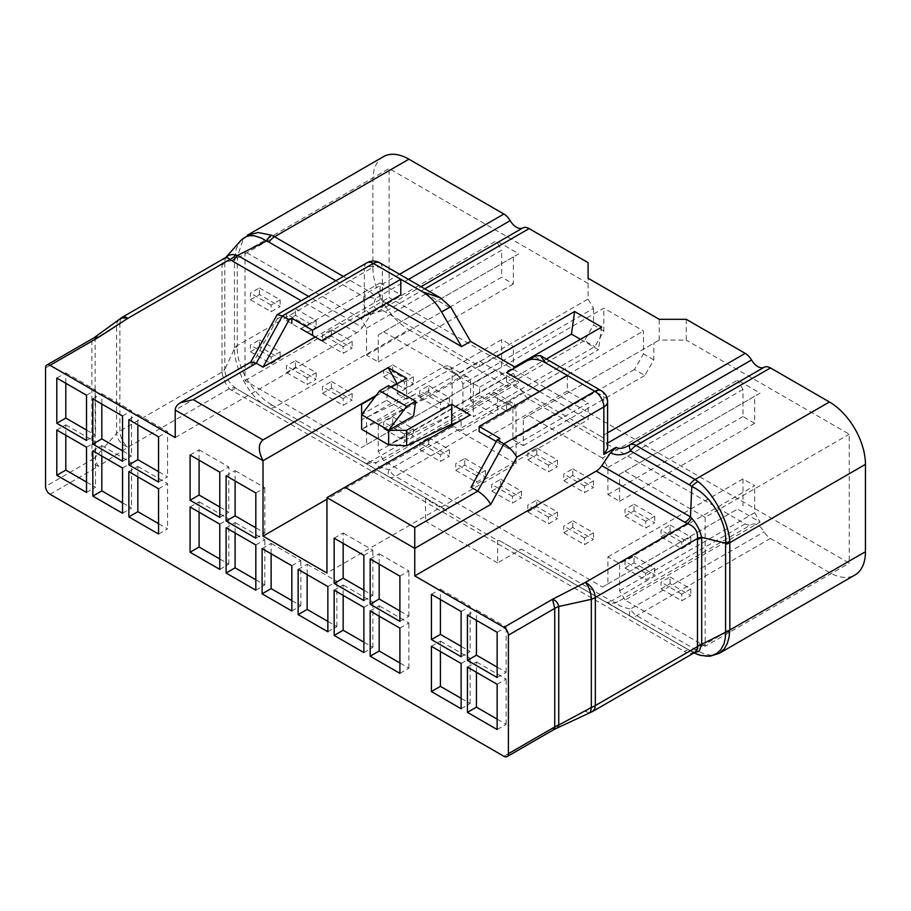 <?xml version="1.0" encoding="UTF-8"?>
<svg xmlns="http://www.w3.org/2000/svg" width="911" height="911" viewBox="0 0 911 911"><rect width="100%" height="100%" fill="white"/><g stroke="black" fill="none" stroke-linecap="round" stroke-linejoin="round"><path stroke-width="0.68" stroke-dasharray="4.55 3.42" d="M686.256 319.317L686.256 340.11L659.234 340.11L659.234 319.317M719.428 653.244L716.126 654.645L710.478 655.214L704.419 653.961L698.976 651.536A40.927 4.828 34.8 0 1 695.719 649.702L829.431 572.507A50.936 29.414 -120 0 0 854.905 575.035M829.431 572.507L770.455 538.458A12.731 7.356 -120 0 1 764.147 531.842A12.731 7.356 -120 0 0 751.529 524.554A12.731 7.356 -120 0 1 745.221 523.893L529.132 399.132A12.731 7.356 60 0 1 522.823 392.504A12.731 7.356 -120 0 0 510.194 385.216A12.731 7.356 -120 0 1 503.885 384.556L408.902 329.714L275.19 406.91A40.927 4.828 34.8 0 1 271.706 404.848A12.731 5.921 -60 0 1 266.171 406.01L266.171 406.01C249.716 397.503 234.366 368.556 234.446 348.742L234.457 348.07A12.731 7.356 180 0 1 237.259 345.622L372.884 267.333A50.936 29.414 -120 0 0 408.902 329.714M383.429 156.669A50.936 29.414 -120 0 0 372.884 179.979L372.884 267.333M383.69 331.798L518.758 253.805L496.244 240.811L361.177 318.793L366.575 328.154L366.575 355.188L378.281 361.952L378.281 334.918L383.69 331.798L457.527 374.421L588.096 299.036L588.096 262.641M588.096 283.446L389.088 168.546L389.088 297.487L849.246 563.146L849.246 434.217L686.256 340.11M382.335 310.697L364.32 316.128L364.32 268.62A12.731 7.356 180 0 1 382.335 268.62L382.335 310.697A12.731 7.356 60 0 1 385.046 311.778L479.585 366.37L496.7 356.486M607.591 432.827L601.146 436.54L506.607 381.96L546.349 359.014M457.527 374.421L462.925 383.782L593.505 308.396L588.096 299.036L588.096 278.242M361.177 318.793L245.013 251.732L389.088 168.546M625.014 471.124L760.093 393.142L737.58 380.149L602.501 458.131L607.91 467.491L607.91 494.525L619.617 501.278L619.617 474.244L625.014 471.124L705.16 517.391L849.246 434.217M602.501 458.131L528.665 415.496L659.234 340.11L653.836 343.231L653.836 359.868L644.829 375.469L634.477 369.49L643.473 353.889L643.473 331.012L603.856 308.134L473.287 383.52L473.287 416.794L594.849 346.613L603.856 331.012L603.856 308.134M497.6 540.439L497.6 562.884L521.479 549.105A12.731 7.356 -60 0 1 515.114 549.732L500.241 541.032A12.731 7.356 120 0 0 500.219 541.02A12.731 7.356 120 0 0 497.6 540.439L425.562 498.841L425.562 521.297L449.442 507.507A12.731 7.356 -60 0 1 443.076 508.144A12.731 7.356 -60 0 1 443.053 508.133L389.054 476.954A12.731 7.356 -60 0 1 389.031 476.943A12.731 7.356 -60 0 0 395.42 476.328A12.731 7.356 60 0 1 389.111 469.7C387.79 473.629 387.767 476.043 389.031 476.943L389.02 476.931A12.731 12.731 0 0 0 389.054 476.954L266.16 405.999A12.731 5.921 -60 0 1 266.16 405.999L443.053 508.133M425.562 498.841A12.731 7.356 -60 0 1 428.181 499.433A12.731 7.356 -60 0 1 428.204 499.444M497.6 562.884L425.562 521.297M428.181 499.433L237.896 389.578A12.731 7.356 120 0 0 231.531 390.204L686.712 652.823A12.731 6.343 -66.1 0 1 691.882 651.581A12.731 6.343 -66.1 0 1 691.95 651.616L630.355 616.269C629.091 615.369 629.125 612.955 630.446 609.038C619.662 606.578 615.46 604.152 617.829 601.75A12.731 7.356 60 0 1 611.52 601.089A12.731 7.356 -60 0 1 605.143 601.715A12.731 7.356 -60 0 1 605.132 601.704L515.091 549.72A12.731 7.356 -60 0 1 515.091 549.72L605.143 601.715A12.731 12.731 0 0 0 608.081 602.945A12.731 12.731 -74.4 0 1 608.07 602.945A12.731 12.731 -74.4 0 1 605.132 601.704L630.366 616.28L608.07 602.945A12.731 12.731 -74.4 0 0 617.829 601.75L751.529 524.554M500.219 541.02L690.504 650.887A12.731 7.356 120 0 0 684.138 651.513M95.917 336.41L95.154 338.869L116.608 325.238A25.474 14.701 180 0 1 119.876 322.938L119.876 431.074C120.354 437.781 123.053 443.156 127.961 447.21C121.152 444.488 117.371 439.888 116.608 433.397L95.154 457.39C95.484 461.194 96.657 464.12 98.684 466.181L127.961 447.21L229.253 388.724A12.731 8.245 -53.1 0 1 236.074 388.416L237.919 389.589M589.201 713.097L585.409 711.309L552.533 728.208L554.104 729.46M236.074 388.416C228.934 383.075 225.176 376.744 224.801 369.422L234.446 348.742A12.731 6.821 1.4 0 1 237.259 346.522L237.259 258.28A25.155 5.477 99.1 0 0 237.247 256.834L243.67 238.01M503.885 384.556L370.185 461.752L275.19 406.91A12.731 7.356 -60 0 1 268.825 407.536L363.819 462.378A12.731 12.731 0 0 0 366.746 463.619L376.494 462.412A12.731 7.356 60 0 1 370.185 461.752A12.731 7.356 -60 0 1 363.819 462.378A12.731 7.356 -60 0 1 363.796 462.367L389.02 476.931M510.194 385.216L376.494 462.412C374.125 464.826 378.338 467.252 389.111 469.7L522.823 392.504M343.31 276.454L369.536 291.6A12.731 7.356 60 0 1 375.856 298.216C372.975 303.511 373.225 307.121 376.585 309.045L370.948 314.534L362.271 327.391L308.67 296.451M364.32 316.128L376.585 309.045M271.706 404.848C252.734 393.939 236.496 367.577 237.259 346.522M698.976 651.536A12.731 8.654 -60 0 1 691.779 651.729L689.354 650.329A12.731 7.356 -60 0 1 689.331 650.317A12.731 7.356 -60 0 0 695.719 649.702L636.755 615.654A12.731 7.356 60 0 1 630.446 609.038L764.147 531.842M601.146 436.54A12.731 7.356 60 0 1 603.856 438.59L606.703 443.6L607.58 448.428M705.16 517.391L705.16 646.332L849.246 563.146M245.013 251.732L245.013 380.661L361.177 447.734L366.575 444.614L366.575 417.58L378.281 424.332L378.281 451.366L383.69 460.727L602.501 587.06L737.58 509.078L760.093 522.071L625.014 600.064L705.16 646.332M245.013 380.661L389.088 297.487M361.177 447.734L496.244 369.752L518.758 382.745L383.69 460.727M231.531 390.204L229.253 388.724C225.416 384.043 223.013 378.509 222.033 372.098A12.731 7.835 -3.5 0 0 224.801 369.422M50.048 494.263L98.684 466.181C94.824 465.327 92.558 463.175 91.897 459.713L45.55 486.463M503.897 756.289L552.533 728.208L556.632 728.265M595.225 705.649L585.409 711.309L589.28 712.311L592.412 711.571M694.74 652.492L690.64 653.506L686.712 652.823L595.282 705.615M694.842 652.435L691.95 651.616M694 652.925L691.745 651.707A12.731 8.654 -60 0 0 691.779 651.729L694 652.925M770.455 538.458L636.755 615.654A12.731 7.356 -60 0 1 630.389 616.292A12.731 7.356 -60 0 1 630.366 616.28A12.731 12.731 0 0 0 630.389 616.292L689.354 650.329M118.931 319.647L117.052 322.562L116.608 325.238L116.608 433.397A25.474 14.781 -0.2 0 1 119.876 431.062L222.033 372.098L222.011 371.449A12.731 7.356 0 0 0 224.823 369.001L224.823 262.607L234.434 259.646L236.279 248.566L240.436 240.948M535.543 355.894L506.607 372.599M506.607 381.96L506.607 376.767L479.585 361.166L479.585 366.37M580.444 339.336L598.459 349.733L601.624 327.095M399.565 274.268L369.536 291.6A12.731 7.356 120 0 0 363.99 297.009L375.856 298.216L408.447 279.392M175.219 437.587L356.713 332.811A12.731 7.356 120 0 0 362.271 327.391M237.247 256.834A12.731 8.199 -2.6 0 0 234.434 259.646A14.986 4.578 103.1 0 1 234.457 260.728L234.457 348.07M602.501 587.06L607.91 583.94L607.91 556.906L619.617 563.67L619.617 590.704L625.014 600.064M462.925 383.782L462.925 410.815L473.287 416.794M528.665 415.496L523.267 418.616L523.267 445.65L512.904 439.671L512.904 406.397L506.607 402.753L506.607 411.077L479.585 395.476L479.585 387.164L473.287 383.52M259.419 294.572L259.419 287.91L250.411 293.114L250.411 299.765L271.125 311.721L280.132 306.529L259.419 294.572L250.411 299.765M259.419 287.91L280.132 299.867L280.132 306.529M295.437 315.365L295.437 308.715L286.43 313.908L286.43 320.558L307.144 332.526L316.151 327.322L295.437 315.365L286.43 320.558M295.437 308.715L316.151 320.672L316.151 327.322M331.456 336.159L331.456 329.509L322.448 334.701L322.448 341.363L343.162 353.32L352.17 348.116L331.456 336.159L322.448 341.363M331.456 329.509L352.17 341.466L352.17 348.116M392.687 371.517L392.687 364.855L383.69 370.06L383.69 376.71L404.393 388.667L413.4 383.474L392.687 371.517L383.69 376.71M392.687 364.855L413.4 376.812L413.4 383.474M428.705 392.311L428.705 385.649L419.709 390.853L419.709 397.503L440.412 409.46L449.419 404.268L428.705 392.311L419.709 397.503M428.705 385.649L449.419 397.617L449.419 404.268M536.773 454.691L536.773 448.041L527.765 453.245L527.765 459.896L548.479 471.852L557.486 466.66L536.773 454.691L527.765 459.896M536.773 448.041L557.486 459.998L557.486 466.66M572.791 475.496L572.791 468.835L563.784 474.039L563.784 480.689L584.498 492.646L593.505 487.453L572.791 475.496L563.784 480.689M572.791 468.835L593.505 480.792L593.505 487.453M634.022 510.843L634.022 504.193L625.014 509.386L625.014 516.047L645.728 528.004L654.736 522.8L634.022 510.843L625.014 516.047M634.022 504.193L654.736 516.15L654.736 522.8M670.04 531.637L670.04 524.987L661.033 530.191L661.033 536.841L681.747 548.798L690.754 543.594L670.04 531.637L661.033 536.841M670.04 524.987L690.754 536.943L690.754 543.594M670.04 583.632L670.04 576.982L661.033 582.175L661.033 588.836L681.747 600.793L690.754 595.589L670.04 583.632L661.033 588.836M670.04 576.982L690.754 588.939L690.754 595.589M634.022 562.839L634.022 556.177L625.014 561.381L625.014 568.031L645.728 579.988L654.736 574.795L634.022 562.839L625.014 568.031M634.022 556.177L654.736 568.134L654.736 574.795M572.791 527.48L572.791 520.83L563.784 526.023L563.784 532.684L584.498 544.641L593.505 539.437L572.791 527.48L563.784 532.684M572.791 520.83L593.505 532.787L593.505 539.437M536.773 506.687L536.773 500.037L527.765 505.229L527.765 511.891L548.479 523.848L557.486 518.644L536.773 506.687L527.765 511.891M536.773 500.037L557.486 511.993L557.486 518.644M500.754 485.893L500.754 479.232L491.746 484.436L491.746 491.086L512.46 503.043L521.456 497.85L500.754 485.893L491.746 491.086M500.754 479.232L521.456 491.188L521.456 497.85M464.735 465.1L464.735 458.438L455.728 463.642L455.728 470.292L476.442 482.249L485.438 477.057L464.735 465.1L455.728 470.292M464.735 458.438L485.438 470.395L485.438 477.057M428.705 444.295L428.705 437.644L419.709 442.848L419.709 449.499L440.412 461.456L449.419 456.252L428.705 444.295L419.709 449.499M428.705 437.644L449.419 449.601L449.419 456.252M392.687 423.501L392.687 416.851L383.69 422.044L383.69 428.705L404.393 440.662L413.4 435.458L392.687 423.501L383.69 428.705M392.687 416.851L413.4 428.808L413.4 435.458M331.456 388.154L331.456 381.493L322.448 386.697L322.448 393.347L343.162 405.304L352.17 400.111L331.456 388.154L322.448 393.347M331.456 381.493L352.17 393.45L352.17 400.111M295.437 367.349L295.437 360.699L286.43 365.903L286.43 372.553L307.144 384.51L316.151 379.318L295.437 367.349L286.43 372.553M295.437 360.699L316.151 372.656L316.151 379.318M259.419 346.556L259.419 339.905L250.411 345.098L250.411 351.76L271.125 363.717L280.132 358.513L259.419 346.556L250.411 351.76M259.419 339.905L280.132 351.862L280.132 358.513M45.55 367.93L91.897 341.17A25.474 14.701 180 0 0 95.154 338.869L95.154 457.39A25.474 14.735 179.9 0 1 91.897 459.713L91.897 341.181L93.89 337.867M397.196 383.782L397.196 393.666L443.122 367.144A12.731 7.356 120 0 1 449.487 366.518A12.731 7.356 120 0 1 452.118 372.348L452.118 426.94L516.059 463.847L326.958 573.03M452.118 426.94L326.958 499.205M222.011 371.449L222.011 265.055A12.731 7.356 0 0 0 224.823 262.607L225.142 258.997L226.315 256.936M451.674 424.219L460.681 419.914L451.674 414.721L388.644 444.875L506.607 376.767M361.621 429.275L361.621 419.766L415.655 393.916L424.663 399.12L361.621 429.275L479.585 361.166M479.585 395.476L470.588 400.681L497.6 416.281L497.6 398.597A12.731 7.356 120 0 0 494.958 392.766A12.731 7.356 120 0 0 488.592 393.404L507.051 404.063L461.125 430.573L461.125 420.176L470.133 414.972M506.607 411.077L497.6 416.281M512.904 406.397L643.473 331.012M506.607 402.753L598.459 349.733M479.585 387.164L514.704 366.882M366.962 262.789A12.731 7.356 60 0 0 364.32 268.62L277.286 318.884L276.682 315.126M277.286 318.884L251.163 366.188L251.037 361.952M222.011 265.055L222.068 263.939L119.876 322.938L120.514 319.305L122.233 317.267M224.755 262.061A12.731 6.491 5.3 0 1 222.068 263.939L223.218 260.193L225.176 257.824M499.854 438.373L499.854 443.566L508.85 448.77L588.096 403.015L588.096 419.652L471.033 487.237M539.471 391.582L588.096 419.652M567.382 375.469L567.382 391.058L588.096 403.015M386.389 303.204L380.081 299.56L380.081 282.922L400.794 294.879M380.081 299.56L315.252 336.99M321.549 340.634L300.835 328.677L380.081 282.922M397.196 393.666L406.648 399.12L406.648 378.327M361.621 404.313L361.621 419.766M375.48 396.319L391.343 387.164M388.644 385.604L386.571 400.316L361.621 414.721M386.571 400.316L413.594 415.906M452.118 425.369L461.125 430.573M415.655 393.916L406.648 399.12M460.681 419.914L451.674 425.118M567.382 391.058L488.148 436.813L508.85 448.77M496.279 441.505L499.854 443.566M479.14 431.609L488.148 436.813M619.617 474.244L760.093 393.142M619.617 501.278L754.684 423.296L754.684 396.262M754.684 423.296L742.977 416.532L742.977 389.498L737.58 380.149M607.91 494.525L742.977 416.532M607.91 467.491L742.977 389.498M607.91 556.906L742.977 478.924L754.684 485.688L619.617 563.67M607.91 583.94L737.58 509.078M742.977 478.924L742.977 505.958M619.617 590.704L754.684 512.722L754.684 485.688M754.684 512.722L760.093 522.071M378.281 424.332L513.36 346.351L513.36 373.385L518.758 382.745M378.281 451.366L513.36 373.385M366.575 417.58L501.654 339.598L513.36 346.351M366.575 444.614L496.244 369.752M501.654 366.632L501.654 339.598M366.575 328.154L501.654 250.172L496.244 240.811M366.575 355.188L501.654 277.206L501.654 250.172M378.281 334.918L518.758 253.805M513.36 256.925L513.36 283.959L501.654 277.206M378.281 361.952L513.36 283.959M523.267 418.616L653.836 343.231M523.267 445.65L644.829 375.469M603.856 331.012L593.505 325.033L584.498 340.634L594.849 346.613M593.505 308.396L593.505 325.033M653.836 359.868L643.473 353.889M512.904 439.671L634.477 369.49M462.925 410.815L584.498 340.634M326.958 497.634L461.125 420.176M390.887 386.902L376.175 395.397M470.588 400.681L470.588 383.007A12.731 7.356 120 0 0 467.947 377.177A12.731 7.356 120 0 0 461.581 377.803L424.663 399.12M451.674 414.721L488.592 393.404M516.059 463.847L516.059 409.255A12.731 7.356 120 0 0 513.417 403.425A12.731 7.356 120 0 0 507.051 404.063M280.132 299.867L271.125 305.071L271.125 311.721M271.125 305.071L250.411 293.114M316.151 320.672L307.144 325.865L307.144 332.526M307.144 325.865L286.43 313.908M352.17 341.466L343.162 346.658L343.162 353.32M343.162 346.658L322.448 334.701M413.4 376.812L404.393 382.016L404.393 388.667M404.393 382.016L383.69 370.06M449.419 397.617L440.412 402.81L440.412 409.46M440.412 402.81L419.709 390.853M557.486 459.998L548.479 465.202L548.479 471.852M548.479 465.202L527.765 453.245M593.505 480.792L584.498 485.996L584.498 492.646M584.498 485.996L563.784 474.039M654.736 516.15L645.728 521.343L645.728 528.004M645.728 521.343L625.014 509.386M690.754 536.943L681.747 542.147L681.747 548.798M681.747 542.147L661.033 530.191M690.754 588.939L681.747 594.131L681.747 600.793M681.747 594.131L661.033 582.175M654.736 568.134L645.728 573.338L645.728 579.988M645.728 573.338L625.014 561.381M593.505 532.787L584.498 537.98L584.498 544.641M584.498 537.98L563.784 526.023M557.486 511.993L548.479 517.186L548.479 523.848M548.479 517.186L527.765 505.229M521.456 491.188L512.46 496.393L512.46 503.043M512.46 496.393L491.746 484.436M485.438 470.395L476.442 475.599L476.442 482.249M476.442 475.599L455.728 463.642M449.419 449.601L440.412 454.805L440.412 461.456M440.412 454.805L419.709 442.848M413.4 428.808L404.393 434L404.393 440.662M404.393 434L383.69 422.044M352.17 393.45L343.162 398.654L343.162 405.304M343.162 398.654L322.448 386.697M316.151 372.656L307.144 377.86L307.144 384.51M307.144 377.86L286.43 365.903M280.132 351.862L271.125 357.066L271.125 363.717M271.125 357.066L250.411 345.098M431.415 594.336L440.412 589.144L440.412 599.54M461.125 656.729L470.133 651.524L461.125 646.332M461.125 611.497L470.133 606.293L470.133 651.524M440.412 589.144L470.133 606.293M190.08 455.01L199.088 449.806L199.088 460.203M219.79 517.391L228.798 512.198L219.79 506.994M219.79 472.16L228.798 466.967L228.798 512.198M199.088 449.806L228.798 466.967M56.801 378.065L65.808 372.861L65.808 383.258M86.522 440.457L95.53 435.253L86.522 430.049M86.522 395.226L95.53 390.022L95.53 435.253M65.808 372.861L95.53 390.022M92.831 398.859L101.827 393.666L101.827 404.063M122.541 461.251L131.548 456.047L122.541 450.854M122.541 416.02L131.548 410.815L131.548 456.047M101.827 393.666L131.548 410.815M128.85 419.652L137.846 414.459L137.846 424.856M158.56 482.044L167.567 476.84L158.56 471.647M158.56 436.813L167.567 431.609L167.567 476.84M137.846 414.459L167.567 431.609M56.801 430.049L65.808 424.856L65.808 435.253M86.522 492.441L95.53 487.248L86.522 482.044M86.522 447.21L95.53 442.017L95.53 487.248M65.808 424.856L95.53 442.017M92.831 450.854L101.827 445.65L101.827 456.047M122.541 513.235L131.548 508.042L122.541 502.838M122.541 468.003L131.548 462.811L131.548 508.042M101.827 445.65L131.548 462.811M128.85 471.647L137.846 466.443L137.846 476.84M158.56 534.028L167.567 528.835L158.56 523.631M158.56 488.797L167.567 483.604L167.567 528.835M137.846 466.443L167.567 483.604M226.099 475.804L235.106 470.6L235.106 481.008M255.82 492.965L264.816 487.761L235.106 470.6M255.82 538.196L264.816 532.992L255.82 527.799M264.816 532.992L264.816 487.761M334.155 538.196L343.162 532.992L343.162 543.389M363.876 555.346L372.884 550.153L343.162 532.992M363.876 600.577L372.884 595.384L363.876 590.18M372.884 595.384L372.884 550.153M370.173 558.99L379.181 553.786L379.181 564.182M399.895 576.139L408.902 570.946L379.181 553.786M399.895 621.37L408.902 616.178L399.895 610.974M408.902 616.178L408.902 570.946M190.08 506.994L199.088 501.802L199.088 512.198M219.79 524.155L228.798 518.951L199.088 501.802M219.79 569.386L228.798 564.182L219.79 558.99M228.798 564.182L228.798 518.951M226.099 527.799L235.106 522.595L235.106 532.992M255.82 544.949L264.816 539.756L235.106 522.595M255.82 590.18L264.816 584.987L255.82 579.783M264.816 584.987L264.816 539.756M262.117 548.593L271.125 543.389L271.125 553.786M291.839 565.742L300.835 560.55L271.125 543.389M291.839 610.974L300.835 605.781L291.839 600.577M300.835 605.781L300.835 560.55M298.136 569.386L307.144 564.182L307.144 574.59M327.858 586.547L336.865 581.343L307.144 564.182M327.858 631.778L336.865 626.574L327.858 621.382M336.865 626.574L336.865 581.343M334.155 590.18L343.162 584.987L343.162 595.384M363.876 607.341L372.884 602.137L343.162 584.987M363.876 652.572L372.884 647.368L363.876 642.175M372.884 647.368L372.884 602.137M370.173 610.974L379.181 605.781L379.181 616.178M399.895 628.135L408.902 622.93L379.181 605.781M399.895 673.366L408.902 668.162L399.895 662.969M408.902 668.162L408.902 622.93M467.434 615.141L476.442 609.937L476.442 620.334M497.144 632.291L506.152 627.098L476.442 609.937M497.144 677.522L506.152 672.329L497.144 667.125M506.152 672.329L506.152 627.098M431.415 646.332L440.412 641.128L440.412 651.524M461.125 663.493L470.133 658.289L440.412 641.128M461.125 708.724L470.133 703.52L461.125 698.316M470.133 703.52L470.133 658.289M467.434 667.125L476.442 661.933L476.442 672.329M497.144 684.286L506.152 679.082L476.442 661.933M497.144 729.517L506.152 724.313L497.144 719.121M506.152 724.313L506.152 679.082M424.799 288.833L385.046 311.778M745.221 523.893L611.52 601.089L521.479 549.105M449.442 507.507L395.42 476.328L529.132 399.132M500.241 541.032L690.527 650.898M266.171 406.01L268.825 407.536A12.731 7.356 -60 0 1 268.802 407.524M377.985 311.551L421.064 286.68M372.884 179.979L237.259 258.28A12.731 7.356 -0 0 0 234.457 260.728M606.703 443.6L607.591 443.088M379.693 262.789A12.731 7.356 120 0 1 382.335 268.62L451.674 308.658M534.518 356.486L603.856 396.524L603.856 438.59M335.852 280.759L363.99 297.009C362.669 304.57 364.992 310.423 370.948 314.534M251.163 366.188L175.219 410.041M601.214 390.694A12.731 7.356 120 0 1 603.856 396.524A12.731 7.356 180 0 1 607.591 401.717M356.713 332.811L301.211 300.755M443.122 367.144L461.581 377.803M452.118 372.348L470.588 383.007M497.6 398.597L516.059 409.255M443.076 508.144L389.054 476.954M266.058 405.942L237.851 389.555M690.504 650.887L695.093 652.344M449.487 366.518L467.947 377.177M494.958 392.766L513.417 403.425"/><path stroke-width="1.37" d="M408.447 279.392L510.194 220.656A12.731 7.356 -120 0 0 522.823 227.932A12.731 7.356 -120 0 1 529.132 228.604L588.096 262.641L588.096 278.242L659.234 319.317L686.256 319.317L745.221 353.366L607.591 432.827M607.591 443.088L751.529 359.982A12.731 7.356 -120 0 0 745.221 353.366M751.529 359.982A12.731 7.356 -120 0 0 764.147 367.27A12.731 7.356 -120 0 1 770.455 367.93L829.431 401.979L695.082 479.539A36.895 30.12 117.9 0 1 698.099 481.6C713.951 493.864 728.288 521.377 729.768 541.191A25.155 19.791 -25.6 0 1 729.825 542.671L865.45 464.371A50.936 29.414 -120 0 0 829.431 401.979M865.45 551.713L729.825 630.013L728.971 637.734L727.149 643.792L724.347 648.791L719.428 653.244L854.905 575.035A50.936 29.414 -120 0 0 865.45 551.713L865.45 464.371M408.902 159.186A50.936 29.414 -120 0 0 383.429 156.669L247.302 235.254L258.212 232.51L271.273 235.175A36.895 30.12 117.9 0 1 274.553 236.758L408.902 159.186L503.885 214.028A12.731 7.356 -120 0 1 510.194 220.656M496.7 356.486L574.613 311.505L601.624 327.095L546.349 359.014M591.33 707.471L558.75 725.042A25.474 14.724 179.9 0 0 554.742 726.932L554.104 729.46L507.085 756.608A6.366 3.678 -120 0 1 503.897 756.289L50.048 494.263A6.366 3.678 -120 0 1 45.55 486.463L45.55 367.93A6.366 3.678 -120 0 1 46.871 365.015A6.366 3.678 -120 0 1 50.048 365.322L175.219 437.587L175.219 410.041L263.017 460.727L263.017 536.112L326.958 573.03L326.958 497.634L414.756 548.331L414.756 575.889L596.25 471.101A12.731 7.356 120 0 0 601.795 465.68L610.472 452.824C617.089 455.967 623.784 455.329 630.56 450.911L689.536 484.959A23.675 19.188 131.9 0 1 691.768 486.52C710.079 494.479 727.752 522.447 725.532 543.184A14.986 11.353 -35 0 1 725.589 544.288A12.731 7.356 0 0 0 729.825 542.671L729.825 630.013A12.731 7.356 180 0 1 725.589 631.63L725.395 637.666L723.983 643.952L720.601 649.976L716.798 653.403L711.947 655.567L706.982 656.227L699.375 655.077L694 652.925L700.502 655.408L709.908 656.262L719.428 653.244M243.67 238.01L240.686 240.641L246.004 236.723L249.603 235.721L254.317 235.767L261.275 237.999L266.502 240.994A23.675 19.188 131.9 0 1 268.996 242.167L335.852 280.759M603.856 454.418L603.856 406.921A12.731 7.356 180 0 0 607.591 401.717L607.591 448.428L603.856 454.418L616.109 447.335C619.446 449.282 624.012 448.451 629.797 444.83A12.731 7.356 60 0 1 636.117 445.502A12.731 7.356 120 0 0 630.56 450.911A12.731 2.847 60.4 0 1 629.797 444.83L764.147 367.27M507.085 756.608A6.366 3.678 -120 0 0 508.406 753.693L508.406 635.149A6.366 3.678 -120 0 0 503.897 627.349L414.756 575.889M589.201 713.097L590.704 711.559L591.33 707.483A25.474 14.77 -0.2 0 0 595.338 705.581L697.496 646.605L697.143 649.782L694.979 652.356M589.303 713.051L556.507 728.31L558.238 726.864L558.75 725.042L558.75 606.521A25.474 14.701 0 0 0 554.742 608.4L552.533 599.279L503.897 627.349M694.74 652.492L592.412 711.571L594.712 708.895L595.338 705.581L595.338 597.434C594.701 590.818 591.387 585.796 585.409 582.38L552.533 599.279C555.983 600.52 558.056 602.934 558.75 606.521L591.33 599.313C591.057 592.537 589.075 586.889 585.409 582.38L687.361 523.518A12.731 6.195 113.2 0 0 691.711 518.234L690.504 516.901L691.768 486.52A12.731 7.459 129.9 0 1 698.099 481.6M701.641 644.737L701.709 644.339A12.731 7.356 180 0 0 697.473 645.956L697.496 646.605A12.731 7.835 176.5 0 1 701.641 644.737L699.181 651.058L694.842 652.435M697.473 645.956L697.473 539.563A12.731 7.356 180 0 1 701.709 537.945L701.709 644.339L725.566 632.291A12.731 7.129 -176.5 0 0 729.813 630.89M470.588 341.409L451.674 308.658A25.383 20.725 -120 0 0 450.512 306.802L441.573 311.961L461.581 346.613L470.588 341.409L515.603 367.406M514.704 366.882L571.436 334.132L574.613 311.505M571.436 334.132L580.444 339.336M271.273 235.175A12.731 7.106 110.3 0 0 266.502 240.994L237.543 255.376L232.362 254.511L228.786 255.205L225.176 257.824L227.636 257.711L229.902 259.407A12.731 8.358 127.9 0 0 235.79 255M729.768 541.191A12.731 7.675 173.9 0 1 725.532 543.184L701.527 537.319C700.206 530.532 696.938 524.167 691.711 518.234M616.109 447.335L610.472 452.824M118.931 319.647L93.89 337.867L98.684 337.252L127.961 318.269L229.902 259.407L231.986 260.797A12.731 7.356 -60 0 0 237.543 255.376L308.67 296.451M326.958 499.205L263.017 536.112M240.675 240.675L226.315 256.925M250.741 362.134L277.16 314.648L282.376 315.935L289.129 319.829L291.839 318.269L312.541 330.237L400.794 279.278L422.476 291.793L440.48 297.886L450.512 306.802M535.543 355.894L526.604 361.052A38.205 22.058 60 0 1 545.712 362.942L540.428 355.597L535.543 355.894L506.607 372.599L539.471 391.582M545.712 362.942L567.382 375.469L479.14 426.416L499.854 438.373L497.144 439.933L503.897 443.828L477.785 491.143L414.756 527.537L414.756 548.331L490.699 504.478C487.784 499.228 483.479 494.787 477.785 491.143L471.033 487.237L497.144 439.933M375.48 396.319L361.621 404.313L361.621 429.275L388.644 444.875L406.648 445.764L451.674 424.219L451.674 404.313L406.648 430.311L406.648 445.764M440.48 297.886L379.693 262.789A12.731 7.356 120 0 0 373.328 263.427L282.376 315.935L256.264 363.25L193.234 399.644L180.492 402.685L251.037 361.952L256.264 363.25L263.017 367.144L315.252 336.99M540.428 355.597L601.214 390.694A12.731 7.356 120 0 0 594.849 391.32A12.731 7.356 -120 0 1 603.856 406.921L516.81 457.174C513.895 451.924 509.602 447.472 503.897 443.828L594.849 391.32L567.382 375.469M601.795 465.68L690.504 516.901A12.731 7.356 -60 0 1 684.958 522.31L596.25 471.101M122.233 317.267L125.171 316.937L127.961 318.269L122.689 317.848L119.079 319.51L122.233 317.267L225.176 257.824M95.871 336.455L98.684 337.252L50.048 365.322M684.958 522.31L687.361 523.518C694.603 526.262 697.985 531.238 697.53 538.447A12.731 6.491 -174.7 0 1 701.527 537.319M422.476 291.793A38.205 22.058 60 0 1 441.573 311.961M379.693 262.789A12.731 12.731 0 0 0 366.962 262.789A12.731 7.356 60 0 1 373.328 263.427L400.794 279.278L400.794 294.879L321.549 340.634L312.541 335.43L312.541 330.237M386.389 303.204L461.581 346.613M300.835 328.677L312.541 335.43M291.839 318.269L291.839 323.473M289.129 319.829L263.017 367.144M391.343 387.164L406.648 378.327L388.188 367.668L263.017 439.933C258.109 444.021 258.109 450.956 263.017 460.727L376.175 395.397M397.196 383.782L388.188 367.668M406.648 430.311L388.644 430.311L361.621 414.721L379.636 390.796L388.644 385.604L415.655 401.193L413.594 415.906L388.644 430.311L406.648 406.397L415.655 401.193M388.644 430.311L388.644 444.875M326.958 497.634L470.133 414.972L451.674 404.313M452.118 425.369L451.674 424.219M697.473 539.563L697.53 538.447L595.338 597.445A25.474 14.701 180 0 1 591.33 599.313L591.33 707.483M479.14 426.416L479.14 431.609L496.279 441.505M379.636 390.796L406.648 406.397M397.196 383.258L390.887 386.902M180.492 402.685C177.064 404.735 175.299 407.183 175.219 410.041M431.415 639.568L461.125 656.729L461.125 611.497L431.415 594.336L431.415 639.568L440.412 634.375L440.412 599.54M190.08 500.241L219.79 517.391L219.79 472.16L190.08 455.01L190.08 500.241L199.088 495.037L199.088 460.203M56.801 423.296L86.522 440.457L86.522 395.226L56.801 378.065L56.801 423.296L65.808 418.092L65.808 383.258M92.831 444.09L122.541 461.251L122.541 416.02L92.831 398.859L92.831 444.09L101.827 438.897L101.827 404.063M128.85 464.883L158.56 482.044L158.56 436.813L128.85 419.652L128.85 464.883L137.846 459.691L137.846 424.856M56.801 475.28L86.522 492.441L86.522 447.21L56.801 430.049L56.801 475.28L65.808 470.087L65.808 435.253M92.831 496.085L122.541 513.235L122.541 468.003L92.831 450.854L92.831 496.085L101.827 490.881L101.827 456.047M128.85 516.879L158.56 534.028L158.56 488.797L128.85 471.647L128.85 516.879L137.846 511.675L137.846 476.84M226.099 521.035L255.82 538.196L255.82 492.965L226.099 475.804L226.099 521.035L235.106 515.842L235.106 481.008M334.155 583.427L363.876 600.577L363.876 555.346L334.155 538.196L334.155 583.427L343.162 578.223L343.162 543.389M370.173 604.221L399.895 621.37L399.895 576.139L370.173 558.99L370.173 604.221L379.181 599.017L379.181 564.182M190.08 552.225L219.79 569.386L219.79 524.155L190.08 506.994L190.08 552.225L199.088 547.033L199.088 512.198M226.099 573.03L255.82 590.18L255.82 544.949L226.099 527.799L226.099 573.03L235.106 567.826L235.106 532.992M262.117 593.824L291.839 610.974L291.839 565.742L262.117 548.593L262.117 593.824L271.125 588.62L271.125 553.786M298.136 614.618L327.858 631.778L327.858 586.547L298.136 569.386L298.136 614.618L307.144 609.413L307.144 574.59M334.155 635.411L363.876 652.572L363.876 607.341L334.155 590.18L334.155 635.411L343.162 630.218L343.162 595.384M370.173 656.205L399.895 673.366L399.895 628.135L370.173 610.974L370.173 656.205L379.181 651.012L379.181 616.178M467.434 660.373L497.144 677.522L497.144 632.291L467.434 615.141L467.434 660.373L476.442 655.168L476.442 620.334M431.415 691.563L461.125 708.724L461.125 663.493L431.415 646.332L431.415 691.563L440.412 686.359L440.412 651.524M467.434 712.356L497.144 729.517L497.144 684.286L467.434 667.125L467.434 712.356L476.442 707.164L476.442 672.329M461.125 646.332L440.412 634.375M219.79 506.994L199.088 495.037M86.522 430.049L65.808 418.092M122.541 450.854L101.827 438.897M158.56 471.647L137.846 459.691M86.522 482.044L65.808 470.087M122.541 502.838L101.827 490.881M158.56 523.631L137.846 511.675M255.82 527.799L235.106 515.842M363.876 590.18L343.162 578.223M399.895 610.974L379.181 599.017M219.79 558.99L199.088 547.033M255.82 579.783L235.106 567.826M291.839 600.577L271.125 588.62M327.858 621.382L307.144 609.413M363.876 642.175L343.162 630.218M399.895 662.969L379.181 651.012M497.144 667.125L476.442 655.168M461.125 698.316L440.412 686.359M497.144 719.121L476.442 707.164M529.132 228.604L424.799 288.833M421.064 286.68L522.823 227.932M399.565 274.268L503.885 214.028M268.996 242.167A12.731 7.356 120 0 1 274.553 236.758L343.31 276.454M770.455 367.93L636.117 445.502L695.082 479.539A12.731 7.356 120 0 0 689.536 484.959M508.406 635.149L554.742 608.4L554.742 726.932L508.406 753.693M725.589 631.63L725.589 544.288M516.81 457.174L490.699 504.478M301.211 300.755L231.986 260.797M344.962 487.237L414.756 527.537M193.234 399.644L263.017 439.933M93.89 337.867L46.871 365.015M554.104 729.46L556.519 728.31M592.423 711.571L589.303 713.062M366.962 262.789L277.16 314.648M607.591 401.717A12.731 12.731 0 0 0 601.214 390.694"/></g></svg>
